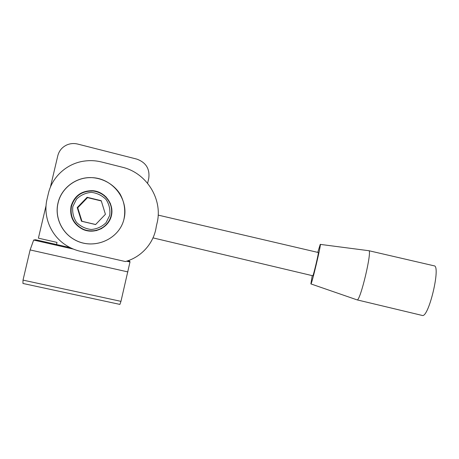 <?xml version="1.0" encoding="UTF-8"?>
<svg xmlns="http://www.w3.org/2000/svg" width="459" height="459" viewBox="0 0 459 459"><rect width="100%" height="100%" fill="white"/><g stroke="black" fill="none" stroke-linecap="round" stroke-linejoin="round"><path stroke-width="0.69" d="M158.171 215.105L318.328 252.519C319.085 251.79 313.273 276.335 312.826 275.779L312.814 275.773M157.001 223.344C163.134 199.608 146.851 172.911 122.197 167.185L101.554 161.993C95.707 160.541 89.815 160.26 83.859 161.143C66.79 163.582 52.119 176.881 48.373 193.526L47.059 199.097C42.888 216.046 50.536 235.002 65.281 244.75C69.952 247.889 75.029 250.086 80.503 251.343L125.376 261.544C141.619 257.155 154.172 242.8 156.284 226.407L157.001 223.344M147.603 183.279L148.727 178.517C150.013 168.923 146.025 162.452 136.776 159.101L77.72 144.069C74.065 143.174 70.52 143.426 67.083 144.832C62.229 147.018 59.131 150.655 57.794 155.756L50.387 187.232M46.055 205.632L38.401 238.164L57.008 242.409L56.514 244.521M104.893 196.182L106.109 196.963M88.748 231.043L87.382 230.533M127.866 260.769L129.777 261.205L129.989 261.974L120.964 301.356L119.897 304.409L22.95 283.467L23.013 280.116L30.116 249.931L33.662 240.057L35.509 239.741L70.216 247.642M120.728 301.305L23.266 280.168M127.906 271.923L30.116 249.931M129.989 261.974L126.569 261.194M73.4 249.099L33.662 240.057M102.822 194.57L104.422 195.414M86.476 230.619L84.84 229.839M105.421 214.296L101.221 200.698L87.13 197.295L77.221 207.577L81.49 221.238L95.598 224.554L105.421 214.296M110.131 203.452L111.789 208.73M101.697 228.565L96.419 230.389M107.842 199.424L110.424 203.509M96.637 230.584L91.777 230.957M71.082 206.108C74.467 195.626 81.765 190.491 92.97 190.697C105.318 191.736 114.452 204.496 111.307 216.12C108.439 227.813 94.29 234.532 82.987 229.431C73.4 224.394 69.429 216.619 71.082 206.108M58.075 203.01C61.276 188.54 75.276 177.587 90.291 177.633C112.002 177.163 129.444 199.131 123.907 219.391C118.961 239.799 93.091 250.528 74.335 239.552C61.615 232.512 54.615 216.923 58.075 203.01M58.006 202.981C61.208 188.5 75.23 177.535 90.262 177.581C102.34 177.753 113.729 184.105 120.126 194.111C124.475 202.138 125.737 210.561 123.913 219.385C118.961 239.816 93.062 250.557 74.283 239.569C61.546 232.518 54.546 216.912 58.006 202.981M368.766 250.689L434.025 265.807C441.197 265.325 428.695 318.167 422.274 315.453L422.108 315.419M368.697 250.671C372.628 249.461 360.24 301.793 357.05 299.865L310.904 283.92M317.76 252.387L320.25 244.383C321.753 242.329 311.489 285.67 310.892 283.92L312.24 275.641M101.301 200.956L87.526 197.628L77.737 207.789L81.949 221.284L95.644 224.508M81.949 221.284L81.49 221.238M87.526 197.628L87.13 197.295M77.737 207.789L77.221 207.577M72.843 206.533L76.538 199.108C80.664 195.109 85.621 192.855 91.41 192.355C97.188 193.073 102.099 195.494 106.149 199.613C109.231 204.462 110.418 209.7 109.724 215.323L106.075 222.69C102.007 226.677 97.096 228.949 91.33 229.5C85.552 228.84 80.612 226.459 76.51 222.351C73.371 217.486 72.149 212.219 72.843 206.533M71.472 206.223C74.811 195.884 82.012 190.824 93.074 191.042C105.22 192.091 114.182 204.645 111.095 216.086C108.272 227.589 94.365 234.205 83.234 229.213C73.761 224.256 69.843 216.596 71.472 206.223M312.826 275.779L152.996 237.882M93.074 191.042C104.21 192.39 113.121 202.052 111.411 214.382C108.737 227.98 94.456 234.096 83.234 229.213M422.274 315.453L357.05 299.865M320.307 244.389L368.594 250.677"/></g></svg>
